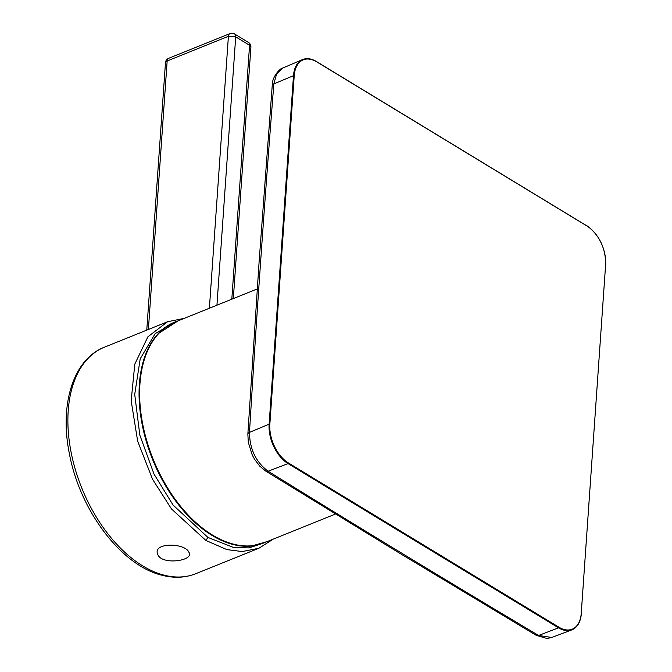 <?xml version="1.0" encoding="UTF-8"?>
<svg xmlns="http://www.w3.org/2000/svg" width="672" height="672" viewBox="0 0 672 672"><rect width="100%" height="100%" fill="white"/><g stroke="black" fill="none" stroke-linecap="round" stroke-linejoin="round"><path stroke-width="1.01" d="M257.233 288.952L175.241 321.997A119.011 71.786 68 0 0 149.444 449.249A119.011 71.786 68 0 0 251.672 545.773A119.011 71.786 68 0 0 264.23 542.758L335.437 514.055M177.559 321.065A119.12 71.854 68 0 0 158.054 333.774L158.054 333.774A119.12 71.854 68 0 0 152.578 459.446A119.12 71.854 68 0 0 243.676 546.193L243.676 546.193A119.12 71.854 68 0 0 251.185 546.084M188.908 552.275C184.968 542.615 152.099 542.312 157.769 554.408C161.591 565.589 194.821 560.725 188.908 552.275M176.072 321.535L155.165 333.623L140.213 358.772L134.719 394.414L139.826 435.128L154.039 474.13L173.032 505.008L207.925 537.432L233.663 547.52L249.102 547.907L265.146 542.522M231.815 299.191L249.572 45.276L235.704 36.859L228.404 36.296L209.387 308.23M248.43 42.395A5.174 5.174 0 0 1 250.9 47.317L249.572 45.276A5.174 3.209 -58.7 0 0 248.43 42.395L234.562 33.978A5.174 5.174 0 0 0 229.942 33.6A5.174 3.125 68 0 0 228.547 35.406A5.174 3.125 68 0 0 228.404 36.296L167.16 60.984L148.386 329.473M586.656 225.742L316.403 61.505C311.338 58.506 306.684 57.876 302.459 59.615L282.702 68.082L276.629 73.87L273.848 83.908A18097.262 11041.002 -59.5 0 0 260.845 258.493A18097.262 11041.002 -59.5 0 0 249.48 432.39C249.682 449.114 255.898 462.059 268.12 471.223A18097.262 8872.172 -175.2 0 0 402.536 553.661A18097.262 8872.172 -175.2 0 0 538.608 635.46L551.737 637.476L571.78 629.899A31.038 18.724 -112 0 1 558.533 627.824L558.953 627.22A30.517 18.413 68 0 0 581.246 613.284L605.615 264.802A30.517 18.413 68 0 0 587 226.036L316.168 61.505A31.038 18.724 -112 0 0 302.459 59.615A31.038 18.724 -112 0 0 293.488 75.676L294.218 75.726L269.85 424.208L269.128 424.158L293.488 75.676L273.848 83.908A5.174 2.554 4.5 0 0 272.227 85.579L272.227 85.579C271.866 76.264 280.904 67.721 282.702 68.082M195.728 573.72C185.195 577.878 173.888 578.365 161.801 575.198C121.01 565.446 79.598 509.922 69.308 453.289C59.413 404.477 73.214 359.243 104.42 347.197A122.119 73.66 68 0 0 73.702 463.638A122.119 73.66 68 0 0 163.699 575.056A122.119 73.66 68 0 0 195.728 573.72L258.888 548.26L242.231 551.552L226.859 549.595L205.859 540.439L171.469 508.931L152.527 479.203L137.668 441.21L131.174 400.739L134.795 364.148L147.882 336.798L167.58 321.737L184.321 318.335M234.562 33.978A5.174 3.209 -58.7 0 1 235.704 36.859L216.938 305.189M207.925 537.432L205.859 540.439M229.942 33.6L168.697 58.288A5.174 3.125 68 0 0 167.16 60.984A5.174 2.596 -176 0 0 165.463 62.723L146.765 330.128M265.776 471.122L265.776 471.122A5.174 3.251 -58.2 0 0 268.12 471.223L288.044 463.588A31.038 18.724 -112 0 1 269.119 424.158L249.48 432.39A5.174 2.629 3.5 0 0 247.85 434.154L248.304 442.378L252.235 454.994L254.554 459.27L259.871 466.25L265.776 471.122L400.226 553.585L536.34 635.41A5.174 3.175 -59.2 0 0 538.608 635.46L558.533 627.824L288.044 463.588L288.464 462.983L558.953 627.22M605.59 265.163L605.749 264.995C605.657 248.044 599.374 234.956 586.891 225.742L587 226.036M581.095 614.888A31.038 18.724 -112 0 1 571.78 629.899C577.408 627.556 580.608 622.079 581.381 613.477L581.246 613.284M316.52 61.79A30.517 18.413 68 0 0 294.218 75.726M269.85 424.208A30.517 18.413 68 0 0 288.464 462.983M581.221 613.654L605.615 264.802M158.054 333.774L178.088 320.846M243.676 546.193L251.236 546.084L267.078 541.615M104.42 347.197L167.58 321.737M273.311 539.104L258.888 548.26M250.9 47.3L233.327 298.586M168.697 58.288A5.174 5.174 0 0 0 165.463 62.723M247.85 434.154L259.216 260.207L272.227 85.579M536.34 635.41L546.748 638.4L550.822 637.778"/></g></svg>
